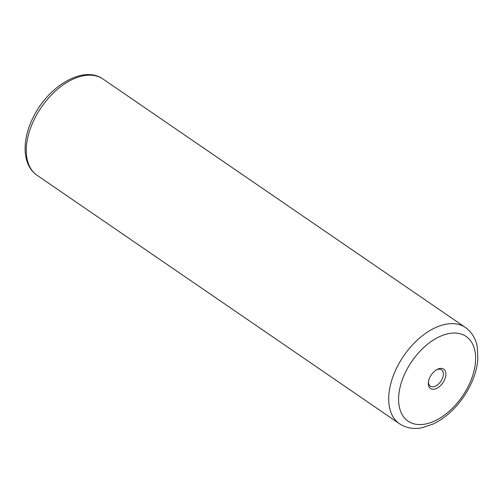 <?xml version="1.0" encoding="UTF-8"?>
<svg xmlns="http://www.w3.org/2000/svg" width="503" height="503" viewBox="0 0 503 503"><rect width="100%" height="100%" fill="white"/><g stroke="black" fill="none" stroke-linecap="round" stroke-linejoin="round"><path stroke-width="0.75" d="M429.971 377.143A11.726 7.017 124.4 0 0 428.38 382.286A11.726 7.017 124.4 0 0 433.888 389.228A11.726 7.017 124.4 0 0 444.25 380.482A11.726 7.017 124.4 0 0 444.966 370.422A11.726 7.017 124.4 0 0 437.201 369.416A11.726 7.017 124.4 0 0 429.971 377.143M428.481 381.57A9.915 5.935 124.4 0 0 430.31 386.172A9.915 5.935 124.4 0 0 441.955 379.407A9.915 5.935 124.4 0 0 441.527 369.812A9.915 5.935 124.4 0 0 436.573 369.768M37.046 175.289C22.157 165.273 21.598 140.148 33.179 117.444C48.074 86.302 83.284 64.824 103.021 79.046A58.342 34.902 124.4 0 0 34.512 118.865A58.342 34.902 124.4 0 0 37.046 175.289L399.495 423.759A58.342 34.902 -55.6 0 1 396.968 367.335A58.342 34.902 -55.6 0 1 465.47 327.522C473.549 333.376 476.36 341.411 477.297 347.007L477.85 359.299C477.114 368.108 474.499 377.036 470.009 386.071C461.018 403.456 448.883 416.044 433.599 423.847L421.942 427.764C416.377 428.908 407.87 429.185 399.495 423.759M468.368 386.122A51.337 30.714 124.4 0 0 459.641 333.634A51.337 30.714 124.4 0 0 405.858 371.503A51.337 30.714 124.4 0 0 414.585 423.991A51.337 30.714 124.4 0 0 468.368 386.122M103.021 79.046L465.47 327.522"/></g></svg>
